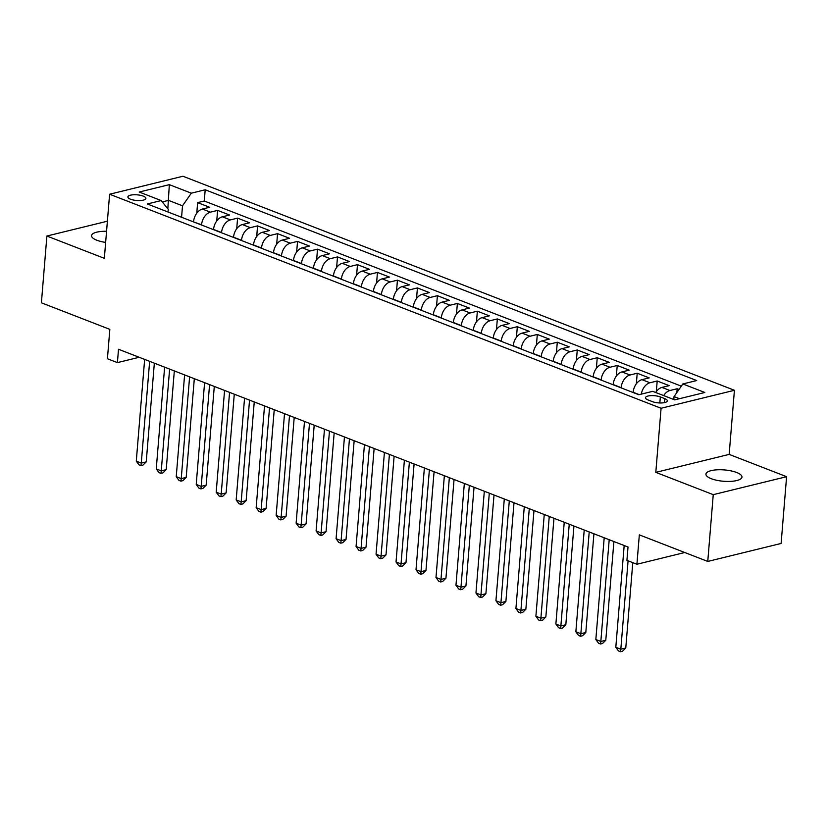 <?xml version="1.0" encoding="UTF-8"?>
<svg xmlns="http://www.w3.org/2000/svg" width="828" height="828" viewBox="0 0 828 828"><rect width="100%" height="100%" fill="white"/><g stroke="black" fill="none" stroke-linecap="round" stroke-linejoin="round"><path stroke-width="1.24" d="M106.553 231.281A18.071 5.682 4.7 0 0 91.535 235.649A18.071 5.682 4.7 0 0 96.855 240.234A18.071 5.682 4.7 0 0 105.642 242.407M711.262 478.698A18.071 5.682 4.7 0 0 730.658 481.378A18.071 5.682 4.7 0 0 741.96 477.073A18.071 5.682 4.7 0 0 736.641 472.488A18.071 5.682 4.7 0 0 717.234 469.807A18.071 5.682 4.7 0 0 705.942 474.113A18.071 5.682 4.7 0 0 711.262 478.698M130.545 199.217A9.036 2.846 4.7 0 0 140.242 200.552A9.036 2.846 4.7 0 0 145.894 198.399A9.036 2.846 4.7 0 0 143.234 196.112A9.036 2.846 4.7 0 0 133.536 194.766A9.036 2.846 4.7 0 0 127.885 196.919A9.036 2.846 4.7 0 0 130.545 199.217M734.426 390.288L182.957 176.25L109.606 194.228L661.075 408.266L734.426 390.288L729.157 454.396L655.807 472.364L713.25 494.658L786.6 476.69L729.157 454.396M786.6 476.69L781.115 543.458L707.764 561.436L639.33 534.867L636.908 564.251L684.787 552.514M107.381 221.211L46.885 236.032L41.4 302.8L109.834 329.358L107.423 358.741L117.41 362.623L139.176 357.282M713.25 494.658L707.764 561.436M679.001 389.46L677.169 388.746L676.859 392.534M655.693 392.493A11.292 7.348 -68.8 0 1 661.945 387.421L669.179 385.641L657.194 380.994L656.314 391.582M633.13 392.524L633.151 392.286A11.292 7.348 111.2 0 1 641.959 379.659L649.193 377.889L637.208 373.231L636.339 383.83M613.155 384.772L613.175 384.534A11.292 7.348 111.2 0 1 621.983 371.907L629.218 370.137L617.233 365.479L616.353 376.078M593.169 377.019L593.19 376.781A11.292 7.348 111.2 0 1 601.997 364.154L609.232 362.374L597.247 357.727L596.377 368.315M573.193 369.257L573.214 369.019A11.292 7.348 111.2 0 1 582.022 356.392L589.257 354.622L577.271 349.975L576.391 360.563M553.207 361.505L553.228 361.267A11.292 7.348 111.2 0 1 562.036 348.64L569.271 346.87L557.285 342.212L556.416 352.811M533.232 353.753L533.253 353.515A11.292 7.348 111.2 0 1 542.061 340.888L549.295 339.118L537.31 334.46L536.43 345.048M513.246 346L513.267 345.762A11.292 7.348 111.2 0 1 522.075 333.135L529.309 331.355L517.324 326.708L516.455 337.296M493.271 338.238L493.291 338A11.292 7.348 111.2 0 1 502.099 325.373L509.334 323.603L497.338 318.946L496.469 329.544M473.285 330.486L473.305 330.248A11.292 7.348 111.2 0 1 482.113 317.621L489.348 315.851L477.363 311.193L476.493 321.792M453.309 322.734L453.33 322.496A11.292 7.348 111.2 0 1 462.138 309.869L469.372 308.088L457.377 303.441L456.507 314.029M433.323 314.971L433.344 314.733A11.292 7.348 111.2 0 1 442.152 302.106L449.387 300.336L437.401 295.689L436.532 306.277M413.348 307.219L413.369 306.981A11.292 7.348 111.2 0 1 422.176 294.354L429.411 292.584L417.415 287.927L416.546 298.525M393.362 299.467L393.383 299.229A11.292 7.348 111.2 0 1 402.191 286.602L409.425 284.832L397.44 280.174L396.571 290.773M373.387 291.715L373.407 291.477A11.292 7.348 111.2 0 1 382.215 278.85L389.45 277.069L377.454 272.422L376.585 283.01M353.401 283.952L353.421 283.714A11.292 7.348 111.2 0 1 362.229 271.087L369.464 269.317L357.479 264.66L356.609 275.258M333.425 276.2L333.446 275.962A11.292 7.348 111.2 0 1 342.254 263.335L349.488 261.565L337.493 256.908L336.623 267.506M313.439 268.448L313.46 268.21A11.292 7.348 111.2 0 1 322.268 255.583L329.503 253.813L317.517 249.156L316.648 259.744M293.464 260.685L293.485 260.447A11.292 7.348 111.2 0 1 302.292 247.831L309.527 246.051L297.531 241.403L296.662 251.991M273.478 252.933L273.499 252.695A11.292 7.348 111.2 0 1 282.307 240.068L289.541 238.298L277.556 233.641L276.687 244.239M253.503 245.181L253.523 244.943A11.292 7.348 111.2 0 1 262.331 232.316L269.566 230.546L257.57 225.889L256.701 236.487M233.517 237.429L233.537 237.191A11.292 7.348 111.2 0 1 242.345 224.564L249.58 222.784L237.595 218.137L236.725 228.725M213.541 229.666L213.552 229.428A11.292 7.348 111.2 0 1 222.37 216.801L229.604 215.032L217.609 210.384L216.739 220.972M636.908 564.251L626.92 560.37L628.017 547.018L118.507 349.261L117.41 362.623M664.729 398.641L660.34 396.933A8.756 2.753 4.7 0 0 650.943 395.639A8.756 2.753 4.7 0 0 645.467 397.719A8.756 2.753 4.7 0 0 648.045 399.945L652.443 401.652A8.756 2.753 4.7 0 0 661.841 402.946A8.756 2.753 4.7 0 0 667.306 400.866A8.756 2.753 4.7 0 0 664.729 398.641L664.408 402.636M168.012 211.999L168.239 209.308L161.181 200.562L147.312 203.967L638.833 394.739L652.712 391.334L674.696 399.872L704.825 392.482L682.841 383.954L696.721 380.549L205.199 189.778L191.32 193.183L182.512 205.81L168.519 200.376L162.267 201.908M161.181 200.562L139.207 192.034L169.336 184.654L191.32 193.183M201.546 225.019L201.566 224.781A11.292 7.348 -68.8 0 1 210.374 212.154L217.609 210.384M193.555 221.914L201.566 224.781M221.531 232.771L221.552 232.533A11.292 7.348 -68.8 0 1 230.36 219.906L237.595 218.137M241.507 240.524L241.528 240.286A11.292 7.348 -68.8 0 1 250.335 227.659L257.57 225.889M261.493 248.286L261.513 248.048A11.292 7.348 -68.8 0 1 270.321 235.421L277.556 233.641M281.468 256.038L281.489 255.8A11.292 7.348 -68.8 0 1 290.297 243.173L297.531 241.403M301.454 263.79L301.475 263.552A11.292 7.348 -68.8 0 1 310.283 250.925L317.517 249.156M321.43 271.543L321.45 271.305A11.292 7.348 -68.8 0 1 330.258 258.688L337.493 256.908M341.415 279.305L341.436 279.067A11.292 7.348 -68.8 0 1 350.244 266.44L357.479 264.66M361.391 287.057L361.412 286.819A11.292 7.348 -68.8 0 1 370.219 274.192L377.454 272.422M381.377 294.809L381.397 294.571A11.292 7.348 -68.8 0 1 390.205 281.944L397.44 280.174M401.352 302.572L401.373 302.334A11.292 7.348 -68.8 0 1 410.181 289.707L417.415 287.927M421.338 310.324L421.359 310.086A11.292 7.348 -68.8 0 1 430.167 297.459L437.401 295.689M441.314 318.076L441.334 317.838A11.292 7.348 -68.8 0 1 450.142 305.211L457.377 303.441M461.299 325.828L461.32 325.59A11.292 7.348 -68.8 0 1 470.128 312.963L477.363 311.193M481.275 333.591L481.296 333.353A11.292 7.348 -68.8 0 1 490.104 320.726L497.338 318.946M501.261 341.343L501.282 341.105A11.292 7.348 -68.8 0 1 510.089 328.478L517.324 326.708M521.236 349.095L521.257 348.857A11.292 7.348 -68.8 0 1 530.065 336.23L537.31 334.46M541.222 356.858L541.243 356.62A11.292 7.348 -68.8 0 1 550.051 343.993L557.285 342.212M561.198 364.61L561.218 364.372A11.292 7.348 -68.8 0 1 570.026 351.745L577.271 349.975M581.184 372.362L581.204 372.124A11.292 7.348 -68.8 0 1 590.012 359.497L597.247 357.727M601.169 380.114L601.18 379.876A11.292 7.348 -68.8 0 1 609.988 367.249L617.233 365.479M621.145 387.877L621.166 387.639A11.292 7.348 -68.8 0 1 629.973 375.012L637.208 373.231M663.683 395.598A11.292 7.348 -68.8 0 1 669.935 390.516L677.169 388.746M681.309 386.148L204.268 200.997L197.633 202.622L196.764 213.22M193.576 221.676A11.292 7.348 111.2 0 1 202.384 209.049L209.619 207.279L197.633 202.622M641.296 394.138A11.292 7.348 -68.8 0 1 649.949 382.764L657.194 380.994M679.488 398.692L674.033 396.581L682.841 383.954M673.795 399.52L674.033 396.581M655.807 472.364L661.075 408.266M46.885 236.032L104.338 258.326L109.606 194.228M167.825 208.801L169.336 184.654M181.57 217.267L182.512 205.81M204.268 200.997L205.199 189.778M628.079 560.825L620.814 649.224L615.815 647.279L624.177 545.528M632.789 562.647L625.771 648.003L620.814 649.224L620.514 651.75L618.516 650.974L615.815 647.279M625.771 648.003L622.501 651.263L620.514 651.75M609.201 539.711L600.828 641.462L595.839 639.526L604.202 537.776M613.9 541.543L605.785 640.251L600.828 641.462L600.538 643.987L598.54 643.221L595.839 639.526M605.785 640.251L602.515 643.511L600.538 643.987M589.215 531.959L580.852 633.71L575.853 631.774L584.216 530.024M593.924 533.781L585.81 632.499L580.852 633.71L580.552 636.235L578.555 635.459L575.853 631.774M585.81 632.499L582.539 635.749L580.552 636.235M569.24 524.207L560.866 625.958L555.878 624.022L564.241 522.261M573.939 526.028L565.824 624.736L560.866 625.958L560.577 628.483L558.569 627.707L555.878 624.022M565.824 624.736L562.554 627.997L560.577 628.483M549.254 516.444L540.891 618.205L535.892 616.26L544.255 514.509M553.963 518.276L545.849 616.984L540.891 618.205L540.591 620.731L538.593 619.955L535.892 616.26M545.849 616.984L542.578 620.244L540.591 620.731M529.278 508.692L520.905 610.443L515.916 608.508L524.279 506.757M533.977 510.524L525.863 609.232L520.905 610.443L520.615 612.968L518.607 612.192L515.916 608.508M525.863 609.232L522.592 612.482L520.615 612.968M509.292 500.94L500.93 602.691L495.931 600.755L504.293 498.994M514.002 502.762L505.887 601.48L500.93 602.691L500.629 605.216L498.632 604.44L495.931 600.755M505.887 601.48L502.617 604.73L500.629 605.216M489.307 493.188L480.944 594.939L475.955 592.993L484.318 491.242M494.016 495.009L485.901 593.717L480.944 594.939L480.654 597.464L478.646 596.688L475.955 592.993M485.901 593.717L482.631 596.978L480.654 597.464M469.331 485.425L460.968 587.176L455.969 585.241L464.332 483.49M474.04 487.257L465.926 585.965L460.968 587.176L460.668 589.712L458.671 588.936L455.969 585.241M465.926 585.965L462.655 589.225L460.668 589.712M449.345 477.673L440.982 579.424L435.994 577.489L444.357 475.738M454.054 479.495L445.94 578.213L440.982 579.424L440.682 581.949L438.685 581.173L435.994 577.489M445.94 578.213L442.669 581.463L440.682 581.949M429.37 469.921L421.007 571.672L416.008 569.736L424.371 467.975M434.079 471.743L425.965 570.461L421.007 571.672L420.707 574.197L418.709 573.421L416.008 569.736M425.965 570.461L422.694 573.711L420.707 574.197M409.384 462.159L401.021 563.92L396.032 561.974L404.395 460.223M414.093 463.99L405.979 562.698L401.021 563.92L400.721 566.445L398.723 565.669L396.032 561.974M405.979 562.698L402.708 565.959L400.721 566.445M389.408 454.406L381.046 556.157L376.047 554.222L384.409 452.471M394.118 456.238L386.003 554.946L381.046 556.157L380.745 558.683L378.748 557.906L376.047 554.222M386.003 554.946L382.722 558.196L380.745 558.683M369.423 446.654L361.06 548.405L356.071 546.47L364.434 444.719M374.132 448.476L366.017 547.194L361.06 548.405L360.76 550.93L358.762 550.154L356.071 546.47M366.017 547.194L362.747 550.444L360.76 550.93M349.447 438.902L341.084 540.653L336.085 538.707L344.448 436.956M354.156 440.724L346.032 539.432L341.084 540.653L340.784 543.178L338.787 542.402L336.085 538.707M346.032 539.432L342.761 542.692L340.784 543.178M329.461 431.14L321.098 532.901L316.099 530.955L324.472 429.204M334.17 432.972L326.056 531.679L321.098 532.901L320.798 535.426L318.801 534.65L316.099 530.955M326.056 531.679L322.785 534.94L320.798 535.426M309.486 423.387L301.123 525.138L296.124 523.203L304.487 421.452M314.195 425.219L306.07 523.927L301.123 525.138L300.823 527.664L298.825 526.887L296.124 523.203M306.07 523.927L302.8 527.177L300.823 527.664M289.5 415.635L281.137 517.386L276.138 515.451L284.511 413.689M294.209 417.457L286.095 516.175L281.137 517.386L280.837 519.912L278.839 519.135L276.138 515.451M286.095 516.175L282.824 519.425L280.837 519.912M269.524 407.873L261.162 509.634L256.162 507.688L264.525 405.937M274.234 409.705L266.109 508.413L261.162 509.634L260.861 512.159L258.864 511.383L256.162 507.688M266.109 508.413L262.838 511.673L260.861 512.159M249.538 400.121L241.176 501.871L236.177 499.936L244.55 398.185M254.248 401.953L246.133 500.661L241.176 501.871L240.876 504.397L238.878 503.631L236.177 499.936M246.133 500.661L242.863 503.921L240.876 504.397M229.563 392.368L221.2 494.119L216.201 492.184L224.564 390.433M234.272 394.19L226.147 492.908L221.2 494.119L220.9 496.645L218.902 495.868L216.201 492.184M226.147 492.908L222.877 496.158L220.9 496.645M209.577 384.616L201.214 486.367L196.215 484.432L204.588 382.671M214.286 386.438L206.172 485.156L201.214 486.367L200.914 488.893L198.917 488.116L196.215 484.432M206.172 485.156L202.901 488.406L200.914 488.893M189.602 376.854L181.239 478.615L176.24 476.669L184.603 374.918M194.311 378.686L186.186 477.394L181.239 478.615L180.939 481.14L178.941 480.364L176.24 476.669M186.186 477.394L182.916 480.654L180.939 481.14M169.616 369.102L161.253 470.853L156.254 468.917L164.627 367.166M174.325 370.934L166.211 469.642L161.253 470.853L160.953 473.378L158.955 472.602L156.254 468.917M166.211 469.642L162.94 472.891L160.953 473.378M149.64 361.35L141.277 463.1L136.278 461.165L144.641 359.404M154.339 363.171L146.225 461.889L141.277 463.1L140.977 465.626L138.98 464.85L136.278 461.165M146.225 461.889L142.954 465.139L140.977 465.626M213.552 229.428L221.552 232.533M233.537 237.191L241.528 240.286M253.523 244.943L261.513 248.048M273.499 252.695L281.489 255.8M293.485 260.447L301.475 263.552M313.46 268.21L321.45 271.305M333.446 275.962L341.436 279.067M353.421 283.714L361.412 286.819M373.407 291.477L381.397 294.571M393.383 299.229L401.373 302.334M413.369 306.981L421.359 310.086M433.344 314.733L441.334 317.838M453.33 322.496L461.32 325.59M473.305 330.248L481.296 333.353M493.291 338L501.282 341.105M513.267 345.762L521.257 348.857M533.253 353.515L541.243 356.62M553.228 361.267L561.218 364.372M573.214 369.019L581.204 372.124M593.19 376.781L601.18 379.876M613.175 384.534L621.166 387.639M633.151 392.286L639.226 394.645M661.945 387.421L669.935 390.516M202.384 209.049L210.374 212.154M222.37 216.801L230.36 219.906M242.345 224.564L250.335 227.659M262.331 232.316L270.321 235.421M282.307 240.068L290.297 243.173M302.292 247.831L310.283 250.925M322.268 255.583L330.258 258.688M342.254 263.335L350.244 266.44M362.229 271.087L370.219 274.192M382.215 278.85L390.205 281.944M402.191 286.602L410.181 289.707M422.176 294.354L430.167 297.459M442.152 302.106L450.142 305.211M462.138 309.869L470.128 312.963M482.113 317.621L490.104 320.726M502.099 325.373L510.089 328.478M522.075 333.135L530.065 336.23M542.061 340.888L550.051 343.993M562.036 348.64L570.026 351.745M582.022 356.392L590.012 359.497M601.997 364.154L609.988 367.249M621.983 371.907L629.973 375.012M641.959 379.659L649.949 382.764M659.844 402.967L660.34 396.933"/></g></svg>
